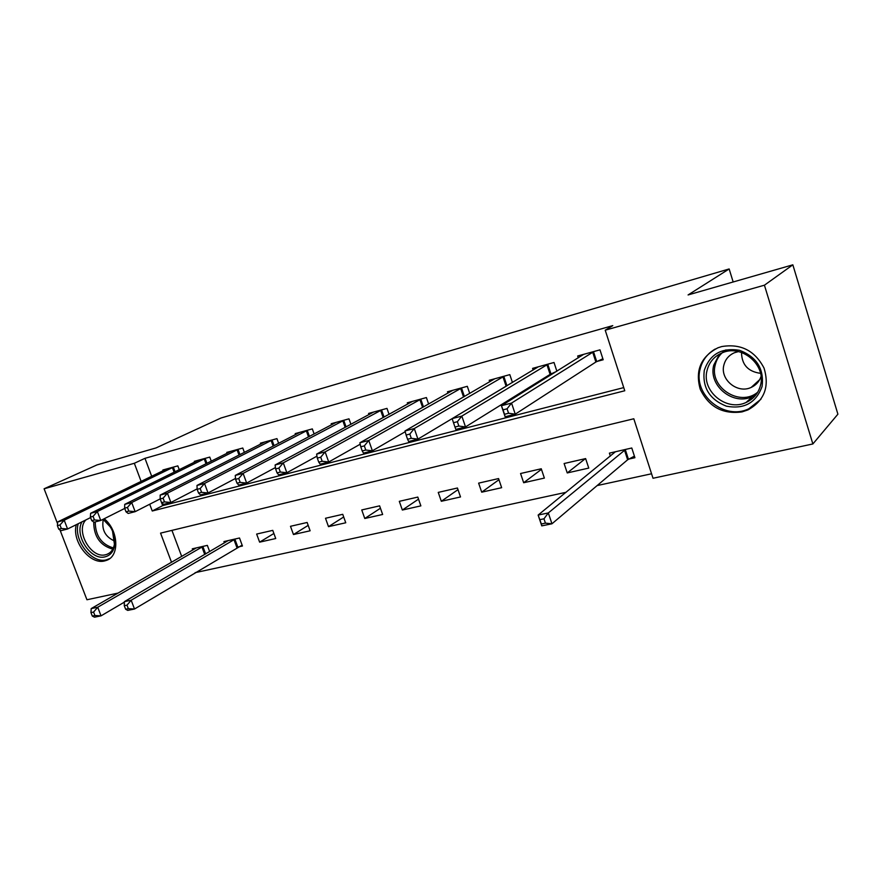 <?xml version="1.0" encoding="UTF-8"?>
<svg xmlns="http://www.w3.org/2000/svg" width="882" height="882" viewBox="0 0 882 882"><rect width="100%" height="100%" fill="white"/><g stroke="black" fill="none" stroke-linecap="round" stroke-linejoin="round"><path stroke-width="1.32" d="M104.23 518.737C118.596 530.369 119.831 556.2 106.479 560.368L104.76 560.897C90.162 565.186 71.497 541.327 76.315 524.658M721.708 346.571C740.704 343.407 754.816 350.562 764.021 368.059C769.71 386.746 764.363 400.693 747.947 409.91L742.049 411.894C722.733 414.474 708.797 406.922 700.231 389.227C694.983 370.462 700.881 356.648 717.948 347.795L721.708 346.571M57.562 523.665L44.1 488.782L96.987 464.913L156.048 447.924L221.018 418.002L729.149 268.955L688.081 294.941L792.841 264.82L837.9 414.176L812.873 443.955L653.011 478.265L633.805 418.774L160.557 533.125L171.527 562.308M195.143 572.661L566.046 492.31M597.147 485.574L651.566 473.777M118.144 593.068L86.943 599.76L59.987 529.95M171.946 530.38L181.703 556.443M628.811 459.081L634.919 457.703L631.777 448.001L609.396 453.139L610.377 456.137M585.626 458.585L564.116 463.524L567.236 472.939L588.757 468.088L585.626 458.585M541.261 468.772L520.556 473.513L523.665 482.741L544.37 478.077L541.261 468.772M498.562 478.562L478.628 483.138L481.715 492.178L501.649 487.691L498.562 478.562M457.438 488L438.244 492.399L441.309 501.274L460.514 496.952L457.438 488M417.814 497.084L399.303 501.329L402.346 510.039L420.868 505.871L417.814 497.084M379.613 505.849L361.752 509.95L364.773 518.495L382.645 514.471L379.613 505.849M342.745 514.316L325.502 518.263L328.501 526.653L345.755 522.772L342.745 514.316M307.145 522.475L290.487 526.3L293.474 534.536L310.133 530.788L307.145 522.475M272.759 530.369L256.651 534.062L259.617 542.154L275.724 538.527L272.759 530.369M238.206 546.972L242.451 546.013L239.507 537.998L223.94 541.57L224.436 542.893M209.651 551.57L207.347 545.374L192.287 548.825L192.75 550.07M149.708 504.228L152.255 511.009L624.765 390.759L605.217 330.188L612.769 325.623L144.968 458.331L151.704 476.313M160.16 498.903L162.674 505.618L623.75 387.606M597.103 361.411L603.189 359.757L599.981 349.856L577.688 355.986L578.294 357.849M556.873 371.19L554.006 362.491L532.585 368.378L533.136 370.065M551.349 373.77L553.797 373.108M512.442 382.468L509.818 374.63L489.212 380.296L489.731 381.818M469.72 393.427L467.317 386.316L447.483 391.762L447.957 393.163M428.63 404.055L426.392 397.562L407.297 402.809L407.738 404.088M389.05 414.342L386.978 408.388L368.566 413.449L368.985 414.628M350.915 424.319L348.985 418.84L331.224 423.713L331.61 424.804M314.135 433.988L312.327 428.906L295.194 433.613L295.558 434.628M278.646 443.348L276.948 438.63L260.399 443.183L260.741 444.12M244.38 452.411L242.782 448.023L226.795 452.411L227.115 453.293M211.272 461.198L209.762 457.097L194.305 461.341L194.602 462.168M179.255 469.709L177.833 465.872L162.872 469.985L163.159 470.756M733.163 281.975L729.149 268.955M792.841 264.82L764.429 285.195L812.873 443.955M44.1 488.782L134.329 463.282L141.142 481.44M144.968 458.331L134.329 463.282M605.217 330.188L764.429 285.195M162.674 505.618L152.255 511.009M273.883 533.478L259.617 542.154M308.193 525.374L293.474 534.536M343.693 516.973L328.501 526.653M380.451 508.23L364.773 518.495M418.531 499.124L402.346 510.039M458.001 489.631L441.309 501.274M498.947 479.72L481.715 492.178M541.449 469.345L523.665 482.741M585.372 458.651L567.236 472.939M602.869 358.765L595.879 362.017L515.253 414.165L505.132 416.767L501.417 405.72L583.686 354.332M503.016 409.854L501.417 405.72L511.538 403.074L515.253 414.165L508.572 413.25L507.073 408.796L503.016 409.854L504.504 414.286L508.572 413.25M593.895 351.532L511.538 403.074L507.073 408.796M505.132 416.767L504.504 414.286M615.416 451.749L538.141 515.066L548.317 512.938L551.956 523.787L627.631 459.787L634.412 456.137M545.429 523.147L551.956 523.787L541.769 525.87L538.141 515.066L541.35 523.985L545.429 523.147L543.973 518.803L539.894 519.652M543.973 518.803L548.317 512.938L625.669 449.401M541.35 523.985L541.769 525.87M548.163 364.101L461.826 416.084L452.146 418.619L538.351 366.791M556.476 371.443L550.114 374.376L465.52 426.932L455.829 429.413L454.969 427.053L458.849 426.05L457.372 421.706L453.491 422.721L454.969 427.053M457.372 421.706L461.826 416.084L465.52 426.932L458.849 426.05M452.146 418.619L453.491 422.721M504.195 376.184L414.275 428.542L405.014 430.967L494.758 378.775M506.29 386.162L417.936 439.126L408.664 441.507L407.583 439.269L411.299 438.31L409.832 434.065L406.117 435.024L407.583 439.269M409.832 434.065L414.275 428.542L417.936 439.126L411.299 438.31M405.014 430.967L406.117 435.024M461.903 387.804L368.753 440.46L359.878 442.786L452.819 390.296M405.224 431.728L372.38 450.812L363.505 453.094L362.226 450.956L365.776 450.041L364.321 445.884L360.771 446.81L362.226 450.956M364.321 445.884L368.753 440.46L372.38 450.812L365.776 450.041M359.878 442.786L360.771 446.81M421.188 398.995L325.127 451.893L316.616 454.12L412.445 401.398M360.198 444.219L328.721 462.014L320.21 464.197L318.755 462.157L322.162 461.275L320.717 457.218L317.311 458.1L318.755 462.157M320.717 457.218L325.127 451.893L328.721 462.014L322.162 461.275M316.616 454.12L317.311 458.1M704.255 370.517C709.801 354.2 721.553 347.453 739.513 350.297C756.778 356.901 764.286 368.996 762.059 386.559C756.017 402.898 744.143 409.446 726.426 406.183C709.668 399.557 702.281 387.672 704.255 370.517M760.482 385.401C766.458 364.961 741.586 343.958 722.226 352.822C714.188 356.295 709.117 362.215 707.022 370.583C701.377 391.233 726.669 411.993 746.183 402.424C753.592 398.973 758.366 393.306 760.482 385.401M738.432 351.598L734.463 352.723C728.885 355.17 725.357 359.294 723.868 365.104C719.844 379.558 737.517 394.078 751.199 387.407C756.094 385.158 759.369 381.498 761.045 376.416M715.236 349.018C707.254 353.682 702.193 360.462 700.054 369.36C693.098 395.015 724.563 420.769 748.818 408.785L760.912 399.281M760.527 373.329C748.046 371.631 741.718 364.685 741.519 352.458M103.315 519.189C111.827 526.378 115.597 535.131 114.66 545.473C113.48 551.636 110.338 555.406 105.234 556.796C91.089 561.073 74 535.374 81.971 521.857M85.852 519.939C75.058 530.799 91.243 559.122 105.719 554.712L107.042 554.304C111.033 552.672 113.491 549.31 114.428 544.227L112.499 530.986M103.282 519.454C101.408 529.762 105.289 537.006 114.914 541.173M78.211 523.721C73.272 540.247 91.838 564.116 106.402 559.827L109.765 558.527M110.426 527.039L103.084 519.311M381.961 409.777L283.287 462.841L275.118 464.979L373.527 412.092M316.969 456.137L286.848 472.752L278.679 474.847L277.058 472.895L280.333 472.057L278.899 468.088L275.625 468.937L277.058 472.895M278.899 468.088L283.287 462.841L286.848 472.752L280.333 472.057M275.118 464.979L275.625 468.937M344.134 420.163L243.112 473.369L235.274 475.42L336.009 422.401M275.449 467.537L246.651 483.06L238.802 485.078L237.026 483.215L240.169 482.399L238.746 478.518L235.604 479.334L237.026 483.215M238.746 478.518L243.112 473.369L246.651 483.06L240.169 482.399M235.274 475.42L235.604 479.334M307.653 430.195L204.525 483.468L196.984 485.442L299.814 432.345M235.527 478.43L208.031 492.972L200.49 494.901L198.571 493.115L201.592 492.343L200.181 488.54L197.16 489.323L198.571 493.115M200.181 488.54L204.525 483.468L208.031 492.972L201.592 492.343M196.984 485.442L197.16 489.323M272.439 439.875L167.415 493.192L160.171 495.089L264.865 441.948M197.149 488.871L170.899 502.497L163.633 504.35L161.593 502.652L164.504 501.902L163.104 498.176L160.204 498.925L161.593 502.652M163.104 498.176L167.415 493.192L170.899 502.497L164.504 501.902M160.171 495.089L160.204 498.925M238.427 449.214L131.716 502.542L124.737 504.361L231.106 451.231M160.204 498.881L135.155 511.659L128.177 513.445L126.016 511.814L128.816 511.097L127.427 507.437L124.638 508.164L126.016 511.814M127.427 507.437L131.716 502.542L135.155 511.659L128.816 511.097M124.737 504.361L124.638 508.164M205.55 458.254L97.34 511.538L90.614 513.302L198.472 460.195M124.737 508.429L100.746 520.479L94.021 522.21L91.75 520.645L94.451 519.95L93.073 516.367L90.383 517.061L91.75 520.645M93.073 516.367L97.34 511.538L100.746 520.479L94.451 519.95M90.614 513.302L90.383 517.061M228.14 540.6L124.384 601.656L131.164 600.234L134.516 609.01L242.131 545.131M128.342 608.668L134.516 609.01L127.725 610.399L125.619 609.219L128.342 608.668L126.997 605.151L124.274 605.713L125.619 609.219M126.997 605.151L131.164 600.234L235.262 538.968M124.274 605.713L124.384 601.656M173.754 466.986L64.21 520.215L57.727 521.912L166.907 468.871M90.581 517.591L67.583 528.991L61.101 530.655L58.741 529.156L61.332 528.483L59.976 524.966L57.385 525.639L58.741 529.156M59.976 524.966L64.21 520.215L67.583 528.991L61.332 528.483M57.727 521.912L57.385 525.639M196.344 547.898L91.188 608.602L97.726 607.235L101.044 615.845L124.373 602.141M94.914 615.515L101.044 615.845L94.495 617.179L92.29 616.055L94.914 615.515L93.58 612.064L90.967 612.615L92.29 616.055M93.58 612.064L97.726 607.235L203.246 546.311M90.967 612.615L91.188 608.602M593.509 351.709L596.717 361.576M592.671 352.138L595.879 362.017M627.631 459.787L624.489 450.096M628.436 459.279L625.294 449.6M547.777 364.266L550.963 373.946M546.917 364.707L550.114 374.376M503.809 376.349L506.952 385.765M502.938 376.779L506.114 386.261M461.518 387.97L464.406 396.514M460.625 388.411L463.546 397.01M420.791 399.16L423.47 406.955M419.898 399.601L422.599 407.451M756.172 394.53L752.445 396.569C733.118 406.073 708.125 385.599 713.736 365.181L719.458 354.123M725.919 349.9C720.34 353.506 716.779 358.511 715.225 364.916C708.941 387.264 739.91 407.396 757.759 392.159M112.797 549.133C100.195 545.594 93.823 536.543 93.701 521.99M95.234 521.901C95.388 535.694 101.441 544.37 113.381 547.931M381.564 409.943L384.056 417.087M380.649 410.373L383.163 417.583M343.748 420.339L346.064 426.921M342.822 420.769L345.171 427.406M307.267 430.361L309.439 436.458M306.33 430.791L308.524 436.932M272.042 440.041L274.093 445.697M271.105 440.471L273.166 446.171M238.03 449.379L239.948 454.66M237.082 449.809L239.022 455.123M205.153 458.42L206.972 463.348M204.205 458.849L206.035 463.811M236.905 547.623L233.962 539.619M237.831 547.149L234.877 539.145M173.357 467.151L175.077 471.771M172.409 467.581L174.14 472.234M204.723 554.469L201.934 546.961M205.627 553.94L202.86 546.487M106.479 560.368L109.478 558.747M756.249 394.43L752.445 396.569L746.183 402.424M751.199 387.407L759.7 379.635M109.412 553.036L107.042 554.304M114.428 544.227L114.66 545.473"/></g></svg>
